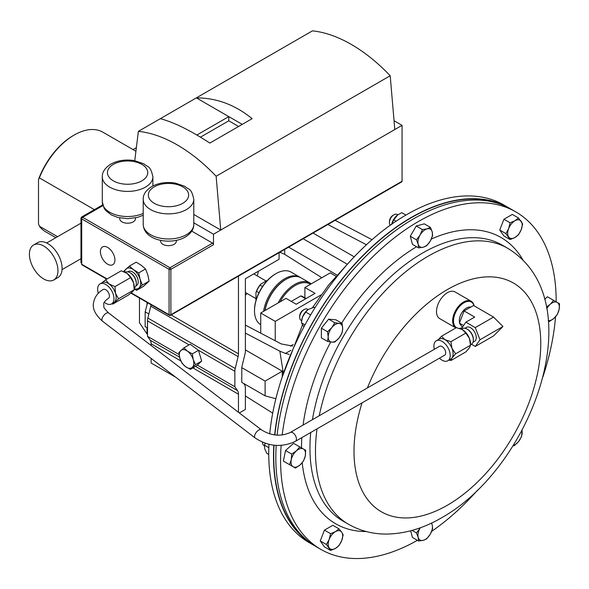 <?xml version="1.0" encoding="UTF-8"?>
<svg xmlns="http://www.w3.org/2000/svg" width="589" height="589" viewBox="0 0 589 589"><rect width="100%" height="100%" fill="white"/><g stroke="black" fill="none" stroke-linecap="round" stroke-linejoin="round"><path stroke-width="0.88" d="M254.507 310.83L254.507 310.16A29.538 17.052 -60 0 1 275.394 273.981L275.969 273.649A30.363 17.53 120 0 0 254.507 310.83A30.363 17.53 120 0 0 260.728 324.694M263.614 311.331A30.363 17.53 -60 0 1 278.317 283.559A30.363 17.53 -60 0 1 299.926 277.213L291.15 272.147A30.363 17.53 120 0 0 275.969 273.649M299.926 277.213A30.363 17.53 -60 0 1 300.493 277.566M285.613 279.554A29.538 17.052 120 0 0 264.903 310.587A29.538 17.052 -60 0 1 285.326 279.716L285.908 279.385A30.363 17.53 120 0 0 265.021 310.521M279.083 252.674L279.083 259.285L245.377 278.744L245.377 351.103A10.256 5.919 120 0 1 245.017 353.923L242.123 365.776A10.256 5.919 -60 0 0 241.814 367.558L241.762 382.357L265.116 395.845L265.116 381.105L241.762 367.617M245.377 349.895L282.271 371.195L265.116 381.105M147.596 302.746L145.159 311.846L145.159 326.586L147.508 327.94M148.862 313.989L145.159 311.846M275.873 398.724L265.116 395.845M354.217 256.819L313.061 233.06M347.363 264.284L303.173 238.773M288.662 247.144L337.033 275.07M245.377 333.094L279.863 351.191L285.525 353.407L290.819 350.352M292.534 346.089L281.218 343.91L245.377 325.099M147.044 327.675L147.044 333.992L147.508 334.287M245.377 395.933L272.714 413.154M147.044 333.992L139.475 322.765L139.475 298.056M282.271 371.195L282.271 376.643M283.287 372.874L279.863 351.191M284.693 249.434L284.693 254.345L321.815 277.728M327.867 224.512L366.432 244.752M335.119 220.323L372.027 239.694M284.693 254.345L279.834 252.239M285.525 353.407L289.265 354.416M258.409 271.22A28.206 16.286 -60 0 1 257.238 275.895M247.085 293.484A28.206 16.286 -60 0 1 245.377 295.244M262.532 286.526L260.147 285.15A14.975 8.644 120 0 0 256.546 291.371L258.932 292.748M267.708 280.114L260.794 284.104L260.147 285.15M256.546 291.371L255.972 292.461A14.151 8.172 -60 0 1 260.794 284.104M255.972 292.461L255.972 300.442M184.004 347.804L190.173 344.241L198.478 350.308L201.674 361.086L196.571 365.806L190.402 369.369L195.504 364.65L193.258 359.636L192.308 353.871L187.508 351.213L184.004 347.804L178.901 352.524L179.851 358.289L182.097 363.31L185.601 366.711L190.402 369.369M238.471 276.123L238.471 353.82A10.256 5.919 -60 0 1 238.111 356.632L235.217 368.493A10.256 5.919 120 0 0 234.856 371.306L234.856 386.752L197.344 365.092M151.034 304.734A10.256 5.919 -60 0 1 150.762 306.206L147.868 318.06A10.256 5.919 120 0 0 147.508 320.88L147.508 336.319L150.173 340.199A10.256 5.919 -60 0 1 151.123 343.785L151.123 345.485M179.093 354.556L147.508 336.319M234.856 386.752L237.522 390.625A10.256 5.919 -60 0 1 238.471 394.218L238.471 412.3M151.123 358.399L151.123 363.008L175.706 377.21M239.318 412.948L245.377 409.458L245.377 388.122A10.256 5.919 120 0 0 244.428 384.529L243.706 383.483M198.478 350.308L192.308 353.871M201.674 361.086L195.504 364.65M185.601 366.711A10.256 5.919 60 0 1 179.851 358.289A10.256 5.919 60 0 1 180.808 350.536A10.256 5.919 60 0 1 187.508 351.213A10.256 5.919 -120 0 1 193.258 359.636A10.256 5.919 60 0 1 192.308 367.381A10.256 5.919 60 0 1 185.601 366.711M304.896 297.843L304.896 287.498L315.049 293.359L296.193 304.248L286.04 298.387L260.728 313.002L260.728 333.153M336.002 276.234L330.208 272.884L304.896 287.498M260.728 313.002L275.232 321.373L321.108 294.89M290.429 346.096L293.204 344.499M275.232 321.373L275.232 340.766M503.139 205.259A194.569 112.337 120 0 0 278.406 412.175A194.569 112.337 120 0 0 274.849 434.976M274.025 445.203A194.569 112.337 120 0 0 308.864 541.755M262.495 442.442L262.495 442.199A6.413 3.703 120 0 0 262.495 442.442A6.413 3.703 120 0 0 263.828 445.38L264.49 445.763A10.256 5.919 -60 0 1 265.006 443.164M391.692 224.195A10.256 5.919 -60 0 1 396.743 215.684A10.256 5.919 -60 0 1 397.833 214.823L397.155 214.448A6.413 3.703 120 0 0 393.945 214.764A6.413 3.703 120 0 0 390.743 218.144A6.413 3.703 120 0 0 389.417 222.613A6.413 3.703 120 0 0 390.286 225.197M393.945 214.764L392.988 215.316A5.058 2.916 120 0 0 390.463 217.982A5.058 2.916 120 0 0 389.417 221.508L389.417 222.613M310.646 314.916L305.706 312.06L308.121 309.534L307.406 309.181A6.413 3.703 120 0 0 304.204 309.497A6.413 3.703 120 0 0 299.668 317.353A6.413 3.703 120 0 0 301.001 320.283L301.664 320.674A10.256 5.919 -60 0 1 302.591 316.867A10.256 5.919 -60 0 1 308.084 309.556A10.256 5.919 -60 0 1 308.143 309.519M304.204 309.497L303.247 310.057A5.058 2.916 120 0 0 299.668 316.241L299.668 317.353M509.883 208.477A194.871 112.514 120 0 0 508.734 207.799L503.97 205.053A194.871 112.514 120 0 0 337.637 275.799A194.871 112.514 120 0 0 269.718 433.909M268.959 444.32A194.871 112.514 120 0 0 309.1 542.587L313.856 545.333A194.871 112.514 120 0 0 315.027 545.988M508.734 207.799A194.871 112.514 120 0 0 342.393 278.545A194.871 112.514 120 0 0 274.651 434.954M273.811 445.181A194.871 112.514 120 0 0 313.856 545.333M301.642 320.961A10.256 5.919 -60 0 1 301.664 320.688L301.516 322.853L303.909 326.888M308.121 309.534L314.077 307.222L314.99 307.752M305.706 312.06L302.591 316.867L301.605 321.336M305.006 324.863L301.516 322.853M405.917 215.066L401.801 212.688L397.833 214.823A10.256 5.919 -60 0 1 397.862 214.801M397.899 214.771L393.717 219.859L391.611 224.571M396.058 221.214L393.717 219.859M263.828 445.38L264.49 445.763L264.697 448.73L266.795 453.368L268.746 454.487M268.827 447.699L264.63 445.277L265.087 443.193M264.63 445.277L264.446 446.285M557.238 302.429A10.256 5.919 -60 0 1 559.116 309.431A10.256 5.919 -60 0 1 553.984 318.318L557.385 314.357L559.116 309.431L559.55 303.762L553.631 300.346L550.229 304.307A10.256 5.919 -60 0 1 557.238 302.429M546.747 308.769A10.256 5.919 -60 0 1 550.229 304.307L546.423 307.016M548.271 320.637A10.256 5.919 120 0 0 553.984 318.318L549.294 321.528L548.3 320.953M544.641 299.278L547.461 296.782L553.631 300.346M293.145 466.746A10.256 5.919 -60 0 1 291.268 459.737A10.256 5.919 -60 0 1 296.392 450.857L291.702 454.067L291.268 459.737L289.538 464.662L295.457 468.078L300.147 464.868A10.256 5.919 -60 0 1 293.145 466.746M305.279 455.982A10.256 5.919 -60 0 1 300.147 464.868L303.549 460.907L305.279 455.982L305.713 450.313L303.401 448.98A10.256 5.919 -60 0 1 305.279 455.982M303.401 448.98A10.256 5.919 120 0 0 296.392 450.857L299.794 446.896L303.401 448.98M299.794 446.896L293.624 443.333L285.532 450.504L283.368 461.099L289.538 464.662M285.532 450.504L291.702 454.067M430.316 534.098A10.256 5.919 -60 0 1 423.314 540.312A10.256 5.919 -60 0 1 418.183 537.352L418.624 541.026L423.314 540.312L426.708 538.854L430.316 534.098L432.635 528.598L432.193 524.932A10.256 5.919 -60 0 1 430.316 534.098M431.347 523.157A10.256 5.919 -60 0 1 432.193 524.932L431.575 523.047M420.288 527.773L420.06 528.178A10.256 5.919 -60 0 1 420.31 527.766M420.06 528.178A10.256 5.919 120 0 0 418.183 537.352L416.452 532.935L420.06 528.178M412.079 530.409L416.452 532.935M418.624 541.026L412.455 537.462L410.666 530.792M420.06 235.07A10.256 5.919 -60 0 1 427.069 228.863A10.256 5.919 -60 0 1 432.193 231.823L430.463 227.406L427.069 228.863L422.372 229.57L420.06 235.07L416.452 239.826L418.183 244.244A10.256 5.919 -60 0 1 420.06 235.07M423.314 247.203A10.256 5.919 -60 0 1 418.183 244.244L418.624 247.917L423.314 247.203L426.708 245.746L430.316 240.997A10.256 5.919 -60 0 1 423.314 247.203M430.316 240.997A10.256 5.919 120 0 0 432.193 231.823L432.635 235.49L430.316 240.997M418.624 247.917L412.455 244.354L410.283 236.263L416.209 226.007L422.372 229.57M410.283 236.263L416.452 239.826M416.209 226.007L424.294 223.842L430.463 227.406M521.987 430.375A10.256 5.919 -60 0 1 522.185 432.216A10.256 5.919 -60 0 1 518.563 441.559A10.256 5.919 -60 0 1 513.24 445.52M513.063 445.807L514.285 445.696L518.563 441.559L521.537 436.677L522.075 430.206M514.933 220.772A10.256 5.919 -60 0 1 521.213 221.331A10.256 5.919 -60 0 1 521.213 229.703L522.664 223.938L518.475 217.982L514.933 220.772L510.103 222.811L508.653 228.584A10.256 5.919 -60 0 1 514.933 220.772M508.653 236.955A10.256 5.919 -60 0 1 508.653 228.584L505.914 233.605L510.103 239.561L514.933 237.522A10.256 5.919 -60 0 1 508.653 236.955M514.933 237.522A10.256 5.919 120 0 0 521.213 229.703L518.475 234.731L514.933 237.522M510.103 239.561L503.934 235.998L499.744 230.041L503.934 219.255L512.305 214.418L518.475 217.982M503.934 219.255L510.103 222.811M499.744 230.041L505.914 233.605M328.191 336.96A10.256 5.919 -60 0 1 331.821 327.617A10.256 5.919 -60 0 1 339.073 323.427L334.795 322.728L331.821 327.617L327.543 331.747L328.191 336.96L327.543 341.421L331.821 342.121A10.256 5.919 -60 0 1 328.191 336.96M339.073 337.931A10.256 5.919 -60 0 1 331.821 342.121L334.795 342.069L339.073 337.931L342.054 333.043L342.695 328.581A10.256 5.919 -60 0 1 339.073 337.931M342.695 328.581A10.256 5.919 120 0 0 339.073 323.427L342.054 323.376L342.695 328.581M327.543 341.421L321.373 337.858L321.373 328.191L327.543 331.747M321.373 328.191L328.625 319.164L335.885 319.812L342.054 323.376M328.625 319.164L334.795 322.728M335.443 548.403A10.256 5.919 -60 0 1 329.163 547.844A10.256 5.919 -60 0 1 329.163 539.465L326.424 544.486L330.613 550.45L335.443 548.403L338.984 545.613L341.73 540.592A10.256 5.919 -60 0 1 335.443 548.403M341.73 532.213A10.256 5.919 -60 0 1 341.73 540.592L343.173 534.819L341.73 532.213L338.984 528.863L335.443 531.653A10.256 5.919 -60 0 1 341.73 532.213M335.443 531.653A10.256 5.919 120 0 0 329.163 539.465L330.613 533.7L335.443 531.653M338.984 528.863L332.814 525.3L324.443 530.137L320.254 540.93L324.443 546.886L330.613 550.45M324.443 530.137L330.613 533.7M320.254 540.93L326.424 544.486M474.005 305.787A14.769 8.526 120 0 0 463.948 302.783A14.769 8.526 120 0 0 454.266 315.903A14.769 8.526 120 0 0 456.674 327.698M459.236 328.323A14.769 8.526 120 0 0 461.857 327.867M461.761 327.999A15.388 8.879 -60 0 1 459.876 328.529M455.871 327.948A15.388 8.879 -60 0 1 455.82 327.918A15.388 8.879 -60 0 1 453.464 315.586A15.388 8.879 -60 0 1 463.514 302.032A15.388 8.879 -60 0 1 471.207 301.266A15.388 8.879 -60 0 1 474.16 305.882M455.82 327.918L439.689 318.605A15.388 8.879 -60 0 1 437.332 306.273A15.388 8.879 -60 0 1 447.382 292.718A15.388 8.879 -60 0 1 455.076 291.96L471.207 301.266M417.402 540.319A194.871 112.514 -60 0 1 320.939 549.419A194.871 112.514 -60 0 1 281.152 445.394M282.19 435.006A194.871 112.514 -60 0 1 418.374 221.538A194.871 112.514 -60 0 1 515.809 211.885A194.871 112.514 -60 0 1 556.171 301.811M320.939 549.419L316.183 546.673A194.871 112.514 -60 0 1 276.204 445.394M277.088 435.175A194.871 112.514 -60 0 1 413.618 218.791A194.871 112.514 -60 0 1 511.053 209.139L515.809 211.885M555.53 316.779A194.871 112.514 -60 0 1 542.8 377.181M477.583 490.144A194.871 112.514 -60 0 1 431.663 531.352M470.788 307.097A10.271 5.927 120 0 0 466.576 307.973A10.271 5.927 120 0 0 459.317 320.556A10.271 5.927 120 0 0 459.582 322.639M434.321 349.299A11.537 6.663 60 0 1 433.902 346.067A11.537 6.663 60 0 1 436.294 340.788L439.195 339.109A11.537 6.663 60 0 1 444.96 339.684A11.537 6.663 60 0 1 452.028 348.474A11.537 6.663 60 0 1 453.118 353.812A11.537 6.663 60 0 1 452.028 357.891L450.931 360.512L465.818 351.928L469.433 347.841L470.523 345.22L469.433 338.425A11.537 6.663 60 0 1 470.523 343.762L470.523 345.22L455.643 353.812L452.028 357.891A11.537 6.663 60 0 1 450.732 359.099L447.831 360.77A11.537 6.663 60 0 1 439.438 358.193M445.652 353.488A5.132 2.96 -120 0 0 443.723 347.981A5.132 2.96 -120 0 0 439.504 346.31L290.222 432.495A5.132 2.96 60 0 1 294.441 434.167A5.132 2.96 60 0 1 296.363 439.674A5.132 2.96 60 0 1 295.347 441.382L444.636 355.189A5.132 2.96 -120 0 0 445.652 353.488M464.11 310.955L474.705 317.073L465.855 322.183L475.271 327.624L493.545 317.073L473.534 305.514L464.11 310.955L459.398 323.096L462.306 327.226M459.398 323.096L463.528 325.481M493.545 317.073L502.969 326.49L493.545 335.914L475.271 346.465L471.377 344.212M461.202 329.045L465.855 322.183M475.271 327.624L479.983 339.765L502.969 326.49M473.019 342.231L474.601 341.318A8.077 4.66 -120 0 0 476.273 337.622A8.077 4.66 -120 0 0 472.746 329.494A8.077 4.66 -120 0 0 466.525 327.329L464.942 328.242M479.983 339.765L475.271 346.465M436.294 340.788A11.537 6.663 60 0 1 445.181 343.88A11.537 6.663 60 0 1 450.217 355.491A11.537 6.663 60 0 1 447.831 360.77M470.523 344.705L471.517 344.138A8.975 5.183 -120 0 0 473.372 340.03L473.372 339.293A8.077 4.66 -120 0 0 467.659 329.406L467.025 329.037A8.975 5.183 -120 0 0 462.542 328.588L461.511 329.185M473.372 340.03A8.975 5.183 -120 0 0 467.025 329.037M438.503 339.507L441.514 336.231L444.96 339.684L450.931 341.672L452.028 348.474L455.643 353.812M450.931 360.512L449.009 360.085M465.818 333.079L462.365 329.634A11.537 6.663 60 0 1 469.433 338.425L465.818 333.079L450.931 341.672M462.365 329.634L456.394 327.639L441.514 336.231M38.506 179.387A56.205 32.454 -60 0 1 73.316 135.544L74.185 135.043A57.435 33.161 120 0 0 39.375 177.878L38.506 179.387L38.506 223.673L39.375 226.191L57.567 236.69M135.919 151.255L102.906 132.194A57.435 33.161 120 0 0 74.185 135.043L73.316 135.544M94.402 209.655L39.375 177.878M39.375 226.191A57.435 33.161 120 0 0 45.471 231.676L55.859 237.676M306.089 298.535L302.753 296.606A14.975 8.644 120 0 0 300.736 295.95L305.654 298.785M300.736 295.95L291.275 301.406M310.484 284.273A29.538 17.052 120 0 0 280.04 301.848M278.177 302.923A30.363 17.53 -60 0 1 309.866 282.948A30.363 17.53 -60 0 1 311.191 283.861M309.866 282.948L301.089 277.883A30.363 17.53 120 0 0 285.908 279.385M100.417 251.636A10.256 5.919 -120 0 0 104.894 261.958A10.256 5.919 -120 0 0 112.801 264.704A10.256 5.919 -120 0 0 114.921 260.007A10.256 5.919 -120 0 0 110.445 249.684A10.256 5.919 -120 0 0 102.545 246.938A10.256 5.919 -120 0 0 100.417 251.636M104.305 302.312A11.537 6.663 -120 0 0 108.913 304.425A11.537 6.663 -120 0 0 111.571 303.909A11.537 6.663 -120 0 0 113.346 294.669A11.537 6.663 -120 0 0 102.685 283.412A11.537 6.663 -120 0 0 100.034 283.927A11.537 6.663 -120 0 0 98.297 293.293M100.034 283.927L102.206 282.668A11.537 6.663 60 0 1 104.864 282.153A11.537 6.663 60 0 1 109.046 283.942A11.537 6.663 60 0 1 115.518 293.418A11.537 6.663 60 0 1 114.443 302.135A11.537 6.663 60 0 1 113.743 302.65L111.571 303.909M127.887 271.838L128.498 271.485A8.077 4.66 60 0 1 130.353 271.131A8.077 4.66 60 0 1 137.281 277.566A8.077 4.66 60 0 1 136.574 285.481L135.963 285.827M125.266 272.317L125.479 272.192A8.975 5.183 60 0 1 127.541 271.794A8.975 5.183 60 0 1 129.97 272.641A8.975 5.183 60 0 1 136.309 283.626A8.975 5.183 60 0 1 134.454 287.734L134.27 287.844M160.628 240.364L160.628 241.137A7.871 4.543 0 0 0 165.487 245.333A7.871 4.543 0 0 0 174.057 244.347A7.871 4.543 0 0 0 176.361 241.137L176.361 240.364M119.729 217.901L119.729 218.674A7.871 4.543 0 0 0 124.581 222.87A7.871 4.543 0 0 0 133.158 221.891A7.871 4.543 0 0 0 135.463 218.674L135.463 217.901M394.807 129.536L213.49 234.216L213.49 244.722L170.884 269.328L170.884 314.71L402.059 181.243L402.059 125.347L394.807 129.536L390.19 75.753L216.134 176.244A144.614 83.491 60 0 0 138.378 131.347L160.348 118.669C174.101 122.372 190.6 130.508 209.839 143.083L252.136 118.661C235.107 104.813 216.509 97.884 196.351 97.877L160.348 118.669M242.241 124.375L196.351 97.877L312.435 30.856A144.614 83.491 60 0 1 390.19 75.753M191.764 231.131L212.585 243.154A1.281 0.744 60 0 1 213.49 244.722M402.059 181.243A1.281 0.744 60 0 1 401.794 181.832L170.619 315.299A1.281 0.744 60 0 0 170.884 314.71A1.281 0.744 180 0 1 169.072 314.71L169.072 269.328L81.716 218.887L81.716 264.277L107.124 278.943M81.981 264.866L81.716 264.277A1.281 0.744 120 0 0 81.981 264.866L106.749 279.164M80.965 218.151L81.716 218.887A1.281 0.744 120 0 1 82.622 217.319L81.606 217.039L80.965 218.151L80.965 262.922M213.49 234.216L193.788 222.833M216.134 176.244L220.742 230.027L193.788 214.462M134.756 160.687L138.378 131.347M402.059 125.347L394.048 120.723M238.619 126.466L228.79 120.797L228.79 116.607L196.881 135.028M228.79 120.797L200.451 137.156M141.323 265.308L136.192 262.164L129.396 266.088L133.607 269.762L138.739 272.906L145.535 268.982L141.323 265.308M138.739 272.906L140.072 279.238L142.332 285.039L136.589 290.348L143.392 286.423L149.127 281.115L147.795 274.783L145.535 268.982M101.507 283.184L105.645 279.797L109.046 283.942L114.98 286.622L115.518 293.418L118.58 298.756L112.838 304.064L111.836 303.755M136.589 290.348L134.233 289.03M123.653 271.396L129.396 266.088M142.332 285.039L149.127 281.115M118.58 298.756L134.189 289.744L132.577 291.665L128.446 295.052L112.838 304.064M134.189 289.744L133.651 282.948L130.589 277.61L114.98 286.622M130.589 277.61L127.18 273.473L121.246 270.793L105.645 279.797M134.248 288.684A11.537 6.663 -120 0 0 139.004 287.962A11.537 6.663 -120 0 0 140.072 279.238A11.537 6.663 -120 0 0 133.607 269.762A11.537 6.663 -120 0 0 126.068 269.004A11.537 6.663 -120 0 0 124.544 271.971M126.105 272.773L126.039 272.729A11.537 6.663 60 0 1 126.105 272.773A11.537 6.663 60 0 1 127.18 273.473A11.537 6.663 60 0 1 133.651 282.948A11.537 6.663 60 0 1 134.27 286.902A11.537 6.663 60 0 1 134.263 287.211M136.309 283.626L136.309 282.897A8.077 4.66 -120 0 0 130.603 273.002L129.97 272.641M33.588 244.995L37.74 242.594A20.188 11.655 60 0 1 41.186 241.652A20.188 11.655 60 0 1 59.32 256.937A20.188 11.655 60 0 1 57.921 277.559L53.776 279.952A20.188 11.655 60 0 1 50.33 280.894A20.188 11.655 60 0 1 32.189 265.61A20.188 11.655 60 0 1 33.588 244.995A20.188 11.655 60 0 1 37.041 244.052A20.188 11.655 60 0 1 55.175 259.337A20.188 11.655 60 0 1 53.776 279.952M147.044 302.429L147.044 304.808M234.856 371.306L198.464 350.293M238.471 353.82L171.185 314.968M238.111 356.632L150.762 306.206M235.217 368.493L147.868 318.06M189.076 344.874L147.508 320.88M237.522 390.625L195.555 366.395M179.549 357.155L150.173 340.199M238.471 394.218L192.92 367.919M180.852 360.954L151.123 343.785M312.42 419.677A159.302 91.972 -60 0 1 422.607 253.027A159.302 91.972 -60 0 1 502.262 245.134L507.77 248.315A159.302 91.972 -60 0 0 428.122 256.208A159.302 91.972 -60 0 0 319.253 415.738M431.317 239.046A165.295 95.433 -60 0 1 523.003 260.088M310.734 432.495A159.302 91.972 -60 0 0 342.96 521.059L348.467 524.239A159.302 91.972 -60 0 1 317.029 428.858M367.389 387.945A132.061 76.246 -60 0 1 447.382 289.567A132.061 76.246 -60 0 1 540.768 343.483A132.061 76.246 -60 0 1 447.382 505.229A132.061 76.246 -60 0 1 362.051 402.869M366.277 531.543A165.295 95.433 -60 0 1 302.216 462.718M301.494 447.876A165.295 95.433 -60 0 1 301.833 437.634M303.077 425.074A165.295 95.433 -60 0 1 330.716 341.988M341.642 323.14A165.295 95.433 -60 0 1 416.585 246.739M290.222 432.495C280.717 436.788 271.08 435.875 261.317 429.771A5.132 2.444 127.4 0 0 258.777 430.051A5.132 2.444 127.4 0 0 254.573 435.941A5.132 2.444 127.4 0 0 255.081 437.921C268.289 446.587 281.711 447.736 295.347 441.382M102.464 321.182A5.132 2.444 127.4 0 1 101.949 319.201A5.132 2.444 127.4 0 1 106.16 313.311A5.132 2.444 127.4 0 1 108.693 313.031C101.845 306.037 104.378 307.399 103.723 304.108C103.45 302.746 104.997 300.832 108.369 298.358A5.132 2.96 -120 0 0 109.377 296.657A5.132 2.96 -120 0 0 106.381 290.119A5.132 2.96 -120 0 0 103.237 289.479C98.032 292.343 94.814 296.701 93.577 302.555C92.208 308.415 95.168 314.622 102.464 321.182L255.081 437.921M143.208 199.266C143.039 194.591 145.858 190.365 151.675 186.595C158.691 182.833 166.599 181.67 175.412 183.105L184.828 186.323C188.686 189.982 191.234 187.427 193.788 199.266A25.29 14.6 180 0 1 186.382 209.588A25.29 14.6 180 0 1 158.816 212.754A25.29 14.6 180 0 1 143.208 199.266L143.208 224.387A25.29 14.6 0 0 0 158.816 237.875A25.29 14.6 0 0 0 186.382 234.709A25.29 14.6 0 0 0 193.788 224.387C193.936 229.092 191.116 233.31 185.314 237.058C171.134 245.363 143.856 240.894 143.208 224.387M182.752 203.308A20.159 11.64 0 0 0 182.752 186.846A20.159 11.64 0 0 0 154.244 186.846A20.159 11.64 0 0 0 154.244 203.308A20.159 11.64 0 0 0 182.752 203.308M102.302 176.803C102.133 172.128 104.96 167.902 110.776 164.132C117.785 160.37 125.7 159.207 134.506 160.642L143.922 163.86C147.78 167.519 150.328 164.964 152.882 176.803A25.29 14.6 180 0 1 145.476 187.125A25.29 14.6 180 0 1 117.918 190.291A25.29 14.6 180 0 1 102.302 176.803L102.302 201.924A25.29 14.6 0 0 0 116.534 215.059A25.29 14.6 0 0 0 143.208 213.409M141.846 180.845A20.159 11.64 0 0 0 141.846 164.383A20.159 11.64 0 0 0 113.338 164.383A20.159 11.64 0 0 0 113.338 180.845A20.159 11.64 0 0 0 141.846 180.845M102.891 205.62L82.622 217.319L169.978 267.752L212.585 243.154M131.214 292.858L169.072 314.71A1.281 0.744 -60 0 0 169.337 315.299A1.281 1.281 0 0 0 170.619 315.299M170.884 269.328A1.281 0.744 -120 0 0 169.978 267.752A1.281 0.744 -60 0 0 169.072 269.328A1.281 0.744 180 0 0 170.884 269.328M169.978 315.233A1.281 0.744 -60 0 1 169.337 315.299L130.905 293.108M245.377 292.497L255.972 298.616M253.778 273.9L266.125 281.027M282.109 377.291L302.437 325.018M312.509 307.613L328.868 284.693L347.326 264.321M348.467 524.239C360.203 530.888 372.955 534.164 386.715 534.076C405.313 533.737 423.66 528.274 441.743 517.702C532.714 466.716 593.256 300.397 507.77 248.315M108.693 313.031L261.317 429.771M193.788 199.266L193.788 224.387M152.882 176.803L152.882 185.94M143.208 215.25L137.509 217.407L127.577 218.696L117.748 217.429L111.431 214.963L105.718 210.523L104.209 208.477L102.302 201.924M102.677 204.876L81.606 217.039M134.27 286.902L134.27 287.579M136.368 147.648L133.018 149.584M62.059 269.629L80.965 258.711M46.671 242.985L80.965 223.179"/></g></svg>
